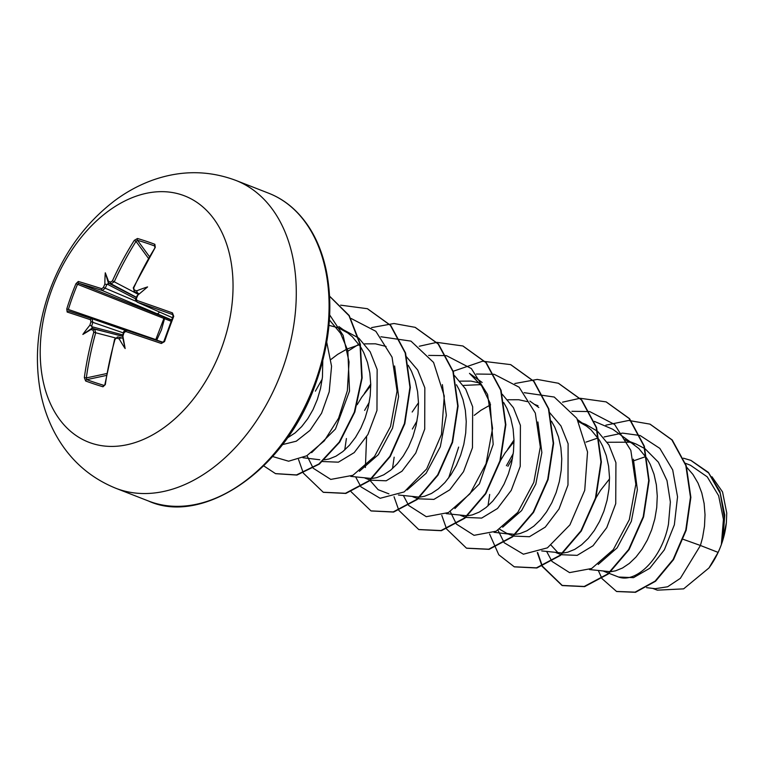 <?xml version="1.0" encoding="UTF-8"?>
<svg xmlns="http://www.w3.org/2000/svg" width="765" height="765" viewBox="0 0 765 765"><rect width="100%" height="100%" fill="white"/><g stroke="black" fill="none" stroke-linecap="round" stroke-linejoin="round"><path stroke-width="1.15" d="M108.735 283.136L108.525 281.396A264.327 22.195 23.7 0 1 110.715 282.094L112.445 280.86A264.164 198.46 -71.6 0 1 134.305 240.344L137.509 238.498A260.875 83.49 39.9 0 1 146.029 241.176A260.875 83.49 39.9 0 1 154.865 244.293A1.406 0.985 110.4 0 0 154.75 246.034A259.488 83.041 -140.1 0 0 145.952 242.926A259.488 83.041 -140.1 0 0 137.49 240.277L136.027 241.377A262.768 197.408 108.4 0 0 114.291 281.683L111.116 283.892A262.93 22.08 -156.3 0 0 108.735 283.136L106.832 284.542A262.93 207.745 108.2 0 0 105.235 288.214L102.261 290.509A262.768 11.207 -158.9 0 0 78.919 283.299L77.523 284.303A259.488 248.367 105.3 0 0 72.637 296.763A259.488 248.367 105.3 0 0 68.362 309.462L155.792 339.603L164.293 317.513A1.406 0.669 -70.2 0 1 164.456 318.919L161.444 329.839L156.739 340.119L163.06 342.299M67.157 312.034A1.406 1.253 -71.9 0 1 68.793 311.068A262.768 1.874 18.9 0 1 91.972 318.709L92.833 322.266A262.93 207.745 108.2 0 0 91.695 326.12L89.897 325.221A264.327 208.855 -71.8 0 1 90.949 321.692L90.471 319.722A264.164 1.884 -161.1 0 0 67.157 312.034L66.775 308.974A260.875 249.686 -74.7 0 1 71.059 296.218A260.875 249.686 -74.7 0 1 75.974 283.681L171.111 321.271M221.812 347.473A132.173 89.744 111.3 0 1 91.437 443.203A132.173 89.744 111.3 0 1 51.446 290.604A132.173 89.744 111.3 0 1 181.821 194.874A132.173 89.744 111.3 0 1 221.812 347.473M75.974 283.681L78.288 281.472A1.406 1.253 106.3 0 0 78.919 283.299L171.542 320.124M78.288 281.472A264.164 11.274 21.1 0 1 101.755 288.721L103.409 287.449L136.218 301.362M108.525 281.396A191.546 27.865 -101.9 0 0 105.293 272.799A191.546 163.547 1.9 0 0 104.872 284.083L106.832 284.542M154.865 244.293L155.276 247.344L133.282 287.87L134.477 291.695A1.406 0.966 -70.9 0 1 134.2 289.935A264.327 22.195 23.7 0 1 136.753 290.824L137.26 292.66A262.93 22.08 -156.3 0 0 134.477 291.695L134.248 291.589M155.276 247.344A264.164 189.07 108.5 0 0 133.722 287.965L134.2 289.935M147.578 286.923L137.872 295.099A191.546 15.74 -41.5 0 0 147.578 286.923A191.546 160.956 -138.7 0 0 136.753 290.824M136.285 298.579L137.002 300.482A264.164 11.274 21.1 0 1 172.46 312.904L173.741 316.318A260.875 94.391 109.4 0 0 169.017 328.912A260.875 94.391 109.4 0 0 164.532 341.611L161.329 343.475A264.164 1.884 -161.1 0 0 125.718 331.484L123.978 332.718A264.327 177.566 108.7 0 0 122.897 336.237L122.811 338.044L121.472 338.073M646.559 587.654L655.232 588.696L667.615 586.774L680.353 578.34L700.424 545.483L718.115 552.387A65.149 44.236 -68.7 0 0 721.242 544.833A65.149 44.236 -68.7 0 0 721.376 544.451L723.432 519.349L718.641 495.739L707.252 476.853L690.46 465.254L685.43 463.284M683.241 539.325L700.424 545.483L702.586 537.546L704.489 526.186L705.024 514.74L704.125 503.513L701.773 492.861L698.024 483.069L692.927 474.434L686.74 467.319M609.055 573.348L618.608 577.04C636.04 583.466 661.907 558.966 668.457 524.226L670.37 502.022L667.004 480.602L658.369 462.184L645.125 448.806M589.48 569.562L610.365 571.704M610.986 571.656L615.557 570.824L622.509 568.013L629.404 563.375L635.992 557.044L642.045 549.184L647.333 540.033L651.656 529.839L654.83 518.909L656.733 507.549L657.269 496.093L656.37 484.876L654.018 474.224L650.269 464.432L647.496 459.306M551.173 545.302L558.134 552.885M561.3 554.711L577.173 555.361L593.018 545.761L606.76 527.62L615.739 503.657L615.921 462.672L608.959 445.001L597.733 431.498M541.716 550.924L562.61 553.057M563.231 553.019L567.802 552.187L574.754 549.375L581.649 544.737L588.237 538.407L594.29 530.547L599.578 521.395L603.901 511.202L607.075 500.272L608.978 488.911L609.514 477.456L608.615 466.239L606.263 455.586L602.514 445.794L599.741 440.669M513.544 536.074L529.437 536.724L545.273 527.114L559.005 508.983L567.984 485.02L568.108 443.738L560.955 425.933L549.519 412.488M499.622 529.237L506.994 533.482L514.855 534.419M515.476 534.372L520.047 533.549L526.999 530.738L533.894 526.1L540.482 519.77L546.535 511.909L551.823 502.758L556.145 492.564L559.32 481.634L561.223 470.274L561.759 458.818L560.86 447.601L558.507 436.939L554.759 427.157L551.469 421.199M465.789 517.436L481.663 518.087L497.489 508.505L511.23 490.375L520.229 466.373L520.41 425.369L513.439 407.707L502.223 394.233M446.215 513.65L467.099 515.782M467.721 515.734L472.292 514.912L479.244 512.101L486.138 507.463L492.727 501.132L498.78 493.272L504.068 484.121L508.39 473.927L511.565 462.997L513.468 451.637L514.004 440.181L513.105 428.964L510.752 418.302L507.004 408.52L503.714 402.562M418.034 498.799L433.918 499.392L449.763 489.839L463.504 471.699L472.474 447.735L472.665 406.77L465.703 389.089L454.467 375.586M398.46 495.012L419.344 497.145M419.966 497.097L424.537 496.275L431.489 493.463L438.383 488.825L444.972 482.495L451.025 474.635L456.313 465.483L460.635 455.29L463.81 444.36L465.713 433L466.248 421.544L465.35 410.327L462.997 399.665L459.249 389.882L456.476 384.757M370.279 480.162L386.172 480.803L401.998 471.202L415.739 453.081L424.718 429.098L424.833 387.798L417.69 370.011L406.253 356.576M350.705 476.375L371.589 478.507M372.211 478.46L376.782 477.637L383.734 474.826L390.628 470.188L397.217 463.848L403.27 455.997L408.558 446.846L412.88 436.652L416.055 425.723L417.958 414.362L418.493 402.906L417.594 391.69L415.242 381.027L411.494 371.245L408.204 365.278M322.524 461.524L338.398 462.175L354.224 452.593L367.946 434.434L376.963 410.461L377.145 369.466L370.174 351.804L358.957 338.321M324.456 459.822L329.026 459L335.978 456.179L342.873 451.551L349.462 445.211L355.515 437.36L360.803 428.209L365.125 418.015L368.3 407.085L370.203 395.725L370.738 384.269L369.839 373.052L367.487 362.39L363.738 352.608L360.965 347.473M282.438 444.618L296.294 441.195L310.016 430.351L321.577 413.215L329.208 391.823L331.561 366.244L326.732 342.223M287.257 438.039L295.118 432.914L301.706 426.574L307.76 418.723L313.048 409.571L317.37 399.378L320.545 388.448L322.447 377.088L322.773 360.736M645.746 456.609L633.745 460.76M609.523 478.919L600.563 490.298L595.945 497.91M644.685 448.52L636.05 444.016L624.852 439.646L631.46 442.916L638.852 448.548L646.98 458.474M630.217 442.189L607.267 442.275M597.991 437.972L585.99 442.122M597.274 431.125L585.76 424.384L578.694 421.63M512.54 458.216L507.884 466.306M599.225 439.837L591.096 429.911L586.554 426.162L578.723 421.678M514.013 441.644L505.053 453.023L500.434 460.626M527.257 401.615L518.718 399.732L507.826 399.77M490.594 404.79L480.917 410.298L474.233 415.357M480.764 384.632L463.38 385.436M417.03 420.932L412.373 429.031M479.492 382.978L470.963 381.094L460.071 381.133M369.266 402.304L364.618 410.384M370.748 385.723L361.788 397.111L357.178 404.714M386.076 346.449L375.452 343.82L364.561 343.858M359.215 344.776L346.899 349.079L337.652 354.377L330.968 359.445M358.508 337.939L343.342 329.772M360.449 346.641L352.321 336.724L347.779 332.976L338.321 327.812L328.969 325.345M722.676 540.559L726.368 522.686L726.75 512.999L722.543 491.943L711.976 476.767M718.115 552.387L708.954 567.974L683.633 588.859L657.288 590.159L652.717 588.39M604.101 436.958L622.519 433.105L639.884 435.476M640.267 435.601L659.841 448.395L672.703 469.93L677.541 496.791L674.348 524.828L664.345 549.844L649.772 568.271L633.516 577.652L618.608 577.04M605.88 425.168L628.677 420.463L649.963 424.126L671.842 439.846L685.832 465.522L690.47 497.193L685.775 530.116L673.143 559.464L655.146 581.094L635.103 592.148L616.533 591.45L602.055 578.665M601.873 578.359L598.383 570.633M683.432 458.187L690.795 460.348L708.648 472.98L720.248 493.396L724.484 518.412L721.376 544.451M650.154 424.202L672.244 439.999L686.234 465.675L690.872 497.355L686.167 530.269L673.535 559.617L655.548 581.247L635.505 592.301L616.733 591.527M690.996 460.425L708.361 472.368L719.884 491.436L724.742 514.998L722.896 539.822L721.443 544.278M329.399 319.961L340.559 333.339L347.826 350.571L349.529 391.068L335.481 429.012L311.642 452.66M394.606 365.957L398.603 396.595L392.569 428.132L378.359 454.668L359.387 471.297M442.371 384.623L446.349 415.252L440.315 446.741L426.115 473.305L407.152 489.935M388.916 493.865L378.149 489.696L370.002 480.401M365.402 467.511L366.588 436.834M482.16 382.481L469.481 373.349L481.73 385.99L490.049 403.031L493.186 444.389L479.387 483.901L454.879 508.591M537.891 421.945L541.859 452.564L535.825 484.073L521.625 510.58L502.662 527.209M594.405 421.4L612.746 429.261L634.309 444.8M633.391 459.191L637.379 489.791L631.345 521.328L617.145 547.845L598.192 564.474M546.688 551.517L551.852 561.185M552.053 561.462L569.543 572.612L591.67 568.491L613.281 549.672L629.308 519.674L635.83 484.274L630.829 450.356L614.63 424.479L589.796 411.608M589.452 411.551L571.924 411.312M513.239 453.626L506.401 465.722M498.005 530.212L504.097 542.548M504.298 542.815L523.394 554.204L547.434 547.845L569.915 524.876L584.728 490.327L587.539 451.943L576.839 418.34L554.233 397.035L524.168 392.675M458.646 447.085L448.644 478.001M450.25 511.575L456.332 523.91M456.542 524.178L474.032 535.328L496.16 531.216L517.771 512.397L533.798 482.399L540.319 446.999L535.318 413.081L519.119 387.205L494.286 374.334M493.941 374.267L476.413 374.037M403.423 495.605L408.577 505.273M408.787 505.541L426.277 516.691L448.405 512.579L470.006 493.76L486.043 463.762L492.564 428.362L487.563 394.434L471.364 368.567L446.531 355.696M446.186 355.629L428.658 355.4M355.668 476.968L360.822 486.626M361.032 486.903L380.128 498.292L404.159 491.933L426.65 468.964L441.462 434.424L444.274 396.031L433.573 362.428L410.977 341.123L380.903 336.763M358.833 344.231L347.693 351.345M322.218 379.077L315.381 391.173M306.985 455.653L313.067 467.989M313.277 468.266L330.767 479.416L352.895 475.304L374.506 456.476L390.532 426.468L397.054 391.068L392.053 357.15L375.835 331.283L351.001 318.422M272.646 456.533L288.606 461.209L306.746 455.797L324.293 440.85L338.579 418.216L347.339 390.743L349.05 361.902L343.122 335.366L329.677 314.903M537.317 552.646L542.031 566.081M542.156 566.339L561.969 585.426L584.211 586.478L607.793 573.922L628.667 549.5L643.202 516.748L648.72 480.477L643.948 446.043L629.136 418.503L606.09 401.874L580.233 398.278M579.994 398.297L562.552 402.161M513.994 440.038L507.683 449.304M489.677 494.439L488.013 505.866M489.562 534.008L498.799 554.797L514.223 566.788L536.456 567.84L560.037 555.285L580.912 530.862L595.447 498.111L600.965 461.85L596.193 427.415L581.381 399.875L558.345 383.246L537.24 379.421L514.797 383.523M441.797 515.371L446.521 528.797M446.645 529.055L466.468 548.151L488.711 549.203L512.292 536.638L533.157 512.215L547.692 479.473L553.21 443.212L548.438 408.778L533.635 381.238L510.599 364.609L482.572 361.214L453.205 371.264M418.484 402.763L412.172 412.029M394.157 457.174L392.502 468.591M394.042 496.734L398.766 510.159M398.89 510.418L418.723 529.523L440.965 530.556L464.537 518.001L485.402 493.578L499.937 460.826L505.455 424.575L500.683 390.14L485.88 362.6L462.854 345.971L436.968 342.366M436.729 342.385L419.277 346.249M370.729 384.126L364.408 393.392M346.402 438.536L344.747 449.954M351.135 491.78L370.977 510.886L393.22 511.919L416.791 499.354L437.657 474.931L452.182 442.189L457.7 405.938L452.928 371.503L438.125 343.973L415.099 327.334L393.985 323.509L371.522 327.611M298.532 459.459L303.256 472.885M303.38 473.143L323.232 492.249L345.464 493.282L369.036 480.716L389.901 456.294L404.427 423.552L409.954 387.3L405.173 352.875L390.38 325.335L367.353 308.697L340.645 305.159M263.753 465.895L275.476 473.611L296.495 474.931L318.89 463.982L339.23 442.113L354.319 412.182L361.721 378.12L360.028 344.451L349.022 315.706L329.581 296.265M537.652 552.54L542.299 565.976M542.423 566.234L562.371 585.579L584.613 586.631L608.194 574.075L629.06 549.653L643.595 516.901L649.122 480.64L644.34 446.196L629.538 418.656L606.291 401.96M514.415 566.865L536.858 567.993L560.439 555.438L581.304 531.015L595.839 498.264L601.366 462.003L596.585 427.568L581.783 400.028L558.546 383.322M466.669 548.228L489.112 549.356L512.684 536.801L533.559 512.378L548.084 479.626L553.611 443.365L548.84 408.931L534.027 381.391L510.8 364.685M418.924 529.6L441.357 530.709L464.938 518.154L485.804 493.731L500.329 460.989L505.856 424.728L501.085 390.293L486.282 362.763L463.045 346.048M371.178 510.963L393.612 512.072L417.193 499.507L438.049 475.084L452.584 442.342L458.101 406.091L453.329 371.666L438.527 344.126L415.299 327.41M323.432 492.325L345.866 493.435L369.438 480.869L390.303 456.447L404.828 423.705L410.346 387.453L405.574 353.028L390.772 325.488L367.554 308.783M275.677 473.688L296.935 475.075L319.387 464.059L339.746 442.094L354.826 412.048L362.151 377.891L360.344 344.183L349.175 315.486L329.581 296.17M708.954 567.974A64.786 43.988 -68.7 0 0 726.348 522.839M119.244 338.924A264.327 9.084 -163.7 0 1 116.672 338.082A1.406 0.966 108.2 0 1 118.011 336.954L122.477 338.101L118.011 336.954A262.93 9.037 16.3 0 0 120.803 337.872L119.244 338.924A191.546 155.936 0.2 0 0 125.144 348.553A191.546 20.253 -98.3 0 0 122.897 336.237L94.64 329.16L95.682 332.785A262.768 197.408 108.4 0 0 86.33 377.91L86.761 379.641A1.406 1.071 110.3 0 0 85.651 380.999L84.341 377.604A264.164 198.46 -71.6 0 1 93.751 332.24L93.187 330.241A1.406 1.09 -71.2 0 1 94.64 329.16A262.93 9.037 16.3 0 1 92.278 328.357L91.79 326.693L122.811 334.898M116.672 338.082L115.018 339.344A264.164 189.07 108.5 0 0 105.312 384.604L102.998 386.784A260.875 71.814 -179.6 0 1 85.651 380.999M89.897 325.221A191.546 168.061 -140.3 0 0 82.859 334.439A191.546 22.854 -37.8 0 0 91.016 329.495L92.278 328.357M171.618 319.933L102.261 290.509A1.406 1.119 107.8 0 1 101.755 288.721M91.695 326.12L91.79 326.693M120.803 337.872L121.559 338.092M138.905 293.808L137.26 292.66M154.807 247.305L154.75 246.034L155.094 246.531M155.668 340.043L156.739 340.119A1.406 0.66 -71.3 0 1 156.624 340.358M106.354 375.452L86.761 379.641A259.488 71.432 0.4 0 0 104.021 385.407L105.312 384.604M173.139 316.222L172.594 314.568A1.406 0.727 -70.4 0 1 172.46 312.904M159.445 311.967A3.117 1.903 113 0 1 156.806 313.65M172.804 314.683L172.594 314.568A262.768 11.207 -158.9 0 0 137.327 302.213L172.46 317.714L137.327 302.213A1.406 0.928 -71 0 1 137.002 300.482M106.698 373.55L86.33 377.91L84.341 377.604M90.949 321.692L123.423 332.928M104.547 385.283L104.021 385.407A1.406 0.985 106.8 0 0 102.998 386.784M68.793 311.068L68.793 311.068A1.406 1.253 -71.9 0 1 68.812 311.068L91.982 318.709A1.406 1.119 -71.6 0 1 92.001 318.709L91.982 318.709A1.406 1.119 -71.6 0 0 90.471 319.722M66.775 308.974L68.362 309.462M125.718 331.484A1.406 0.928 108.5 0 1 127.047 330.413A1.406 0.928 108.5 0 0 127.047 330.413A262.768 1.874 18.9 0 1 162.486 342.338A1.406 0.727 108.7 0 0 162.476 342.338A1.406 0.727 108.7 0 0 161.329 343.475M163.978 341.381L164.532 341.611M110.715 282.094A1.406 1.09 107.7 0 0 111.116 283.892L136.438 297.279M122.658 335.386L123.538 332.546C123.404 331.341 124.571 330.623 127.047 330.413L162.476 342.338L163.892 341.362L173.062 316.146L173.741 316.318M134.305 240.344L136.027 241.377L148.343 258.226M137.509 238.498A1.406 1.071 106.3 0 0 137.49 240.277L149.338 256.485M137.843 294.898L137.872 295.099A264.327 177.566 108.7 0 0 136.438 298.474M105.293 272.799L108.563 283.681M82.859 334.439L92.469 327.908M125.144 348.553L122.811 338.044M282.247 369.858A165.211 112.178 111.3 0 1 115.706 488.223C88.778 477.245 68.334 458.551 54.372 432.158C47.784 419.526 43.117 405.986 40.373 391.517C34.377 358.058 37.523 324.341 49.782 290.384C63.495 253.196 85.164 223.265 114.798 200.602C126.617 191.805 139.24 184.977 152.646 180.138C180.827 170.146 208.558 170.232 235.84 180.406A165.211 112.178 111.3 0 1 282.247 369.858M103.409 287.449A264.327 208.855 -71.8 0 1 104.872 284.083M268.63 193.201C284.255 199.292 297.375 210.107 308.008 225.646C316.366 238.02 322.4 252.737 326.12 269.787C333.387 305.34 329.973 343.083 315.868 383.007C285.747 471.011 202.17 525.756 148.496 501.018A165.211 112.178 -68.7 0 0 315.037 382.653A165.211 112.178 -68.7 0 0 268.63 193.201L235.84 180.406M93.187 330.241A264.327 9.084 -163.7 0 1 91.016 329.495M112.445 280.86L138.35 294.41M108.649 283.155L136.342 297.499M135.797 298.943L107.272 284.169M92.029 318.728L125.556 330.413L92.01 318.718M122.706 336.37L92.211 328.309M115.276 337.891L93.751 332.24M148.496 501.018L115.706 488.223M608.653 573.195L603.738 571.273M560.898 554.558L555.983 552.636M513.143 535.921L505.847 533.071M465.388 517.283L460.473 515.361M417.633 498.646L412.718 496.724M369.878 480.009L364.962 478.087M538.005 405.746L534.362 404.331M338.866 326.55L347.779 332.976M302.95 457.738L319.799 459.765M529.915 401.118L538.799 407.525M493.96 532.287L510.819 534.314M577.671 419.755L586.554 426.162M104.92 384.374L114.616 339.172L117.906 336.925M137.126 295.644L135.979 298.369C135.07 298.972 135.472 300.234 137.193 302.156"/></g></svg>
